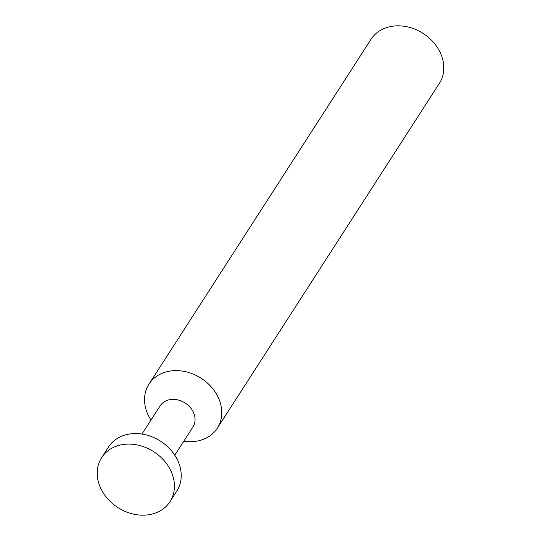 <?xml version="1.0" encoding="UTF-8"?>
<svg xmlns="http://www.w3.org/2000/svg" width="541" height="541" viewBox="0 0 541 541"><rect width="100%" height="100%" fill="white"/><g stroke="black" fill="none" stroke-linecap="round" stroke-linejoin="round"><path stroke-width="0.81" d="M170.009 501.656L176.799 491.12A40.663 33.184 -147.2 0 0 170.401 449.53A40.663 33.184 -147.2 0 0 125.877 434.795A40.663 33.184 -147.2 0 0 108.423 447.089L101.64 457.625A40.663 33.184 32.8 0 1 119.094 445.331A40.663 33.184 32.8 0 1 163.619 460.066A40.663 33.184 32.8 0 1 170.009 501.656A40.663 33.184 32.8 0 1 152.562 513.95A40.663 33.184 32.8 0 1 108.031 499.221A40.663 33.184 32.8 0 1 101.64 457.625M174.784 455.197L192.941 426.991A19.517 15.926 -147.2 0 0 189.871 407.028A19.517 15.926 -147.2 0 0 168.501 399.955A19.517 15.926 -147.2 0 0 160.122 405.858L141.958 434.065M183.798 441.199A40.663 33.184 -147.2 0 0 199.879 440.462A40.663 33.184 -147.2 0 0 217.333 428.168A40.663 33.184 -147.2 0 0 210.943 386.572A40.663 33.184 -147.2 0 0 166.412 371.843A40.663 33.184 -147.2 0 0 148.964 384.137A40.663 33.184 -147.2 0 0 150.98 420.059M217.333 428.168L439.36 83.375A40.663 33.184 -147.2 0 0 432.969 41.779A40.663 33.184 -147.2 0 0 388.438 27.05A40.663 33.184 -147.2 0 0 370.991 39.344L148.964 384.137"/></g></svg>
